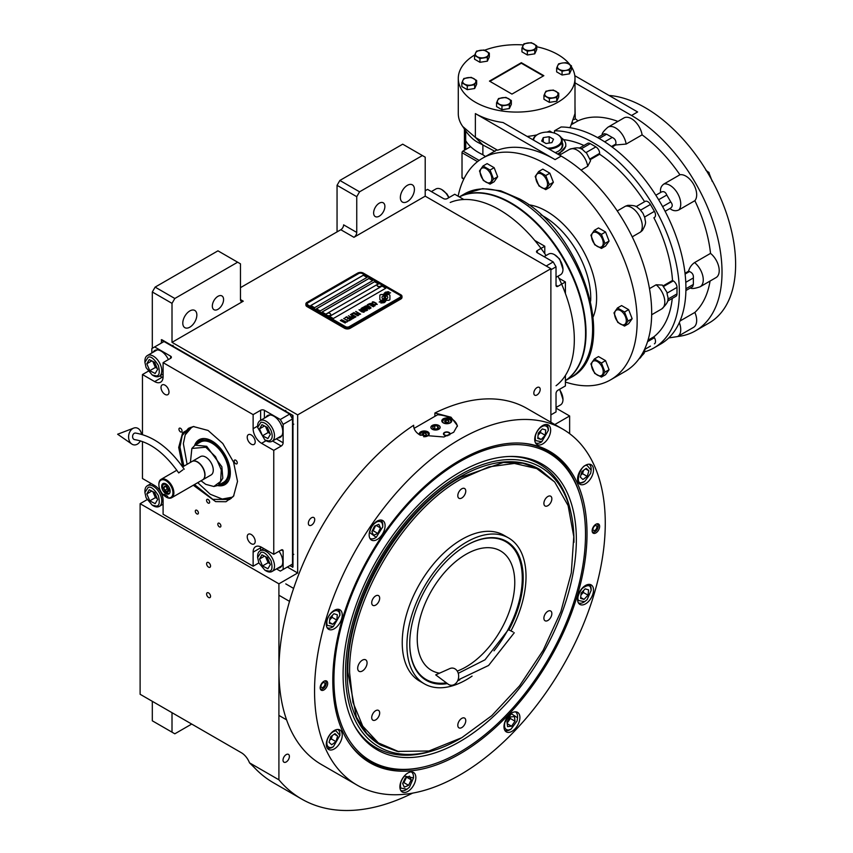 <?xml version="1.0" encoding="UTF-8"?>
<svg xmlns="http://www.w3.org/2000/svg" width="853" height="853" viewBox="0 0 853 853"><rect width="100%" height="100%" fill="white"/><g stroke="black" fill="none" stroke-linecap="round" stroke-linejoin="round"><path stroke-width="1.28" d="M379.254 216.182A7.954 4.596 120 0 0 384.458 209.177A7.954 4.596 120 0 0 383.232 202.801A7.954 4.596 120 0 0 379.254 203.195A7.954 4.596 120 0 0 374.062 210.201A7.954 4.596 120 0 0 375.277 216.577A7.954 4.596 120 0 0 379.254 216.182M217.952 309.308A7.954 4.596 120 0 0 223.155 302.303A7.954 4.596 120 0 0 221.94 295.927A7.954 4.596 120 0 0 217.952 296.322A7.954 4.596 120 0 0 212.76 303.327A7.954 4.596 120 0 0 213.975 309.703A7.954 4.596 120 0 0 217.952 309.308M182.787 323.116A9.948 5.747 120 0 0 184.845 327.669A9.948 5.747 120 0 0 192.511 325.004A9.948 5.747 120 0 0 196.851 315.002A9.948 5.747 120 0 0 194.793 310.449A9.948 5.747 120 0 0 187.127 313.115A9.948 5.747 120 0 0 182.787 323.116M400.356 197.512A9.948 5.747 120 0 0 402.413 202.065A9.948 5.747 120 0 0 410.08 199.399A9.948 5.747 120 0 0 414.419 189.387A9.948 5.747 120 0 0 412.362 184.834A9.948 5.747 120 0 0 404.695 187.5A9.948 5.747 120 0 0 400.356 197.512M191.701 724.058L174.822 733.804L172.007 732.173L172.007 712.681M152.314 701.315L152.314 720.806L172.007 732.173M210.552 596.332A2.783 1.61 -120 0 0 209.337 593.528A2.783 1.61 -120 0 0 207.183 592.782A2.783 1.61 -120 0 0 206.607 594.051A2.783 1.61 -120 0 0 207.823 596.855A2.783 1.61 -120 0 0 209.966 597.601A2.783 1.61 -120 0 0 210.552 596.332M210.552 566.008A2.783 1.61 -120 0 0 209.337 563.204A2.783 1.61 -120 0 0 207.183 562.458A2.783 1.61 -120 0 0 206.607 563.737A2.783 1.61 -120 0 0 207.823 566.541A2.783 1.61 -120 0 0 209.966 567.288A2.783 1.61 -120 0 0 210.552 566.008M155.129 287.109L174.822 298.486L172.007 303.359L152.314 291.982L155.129 287.109L217.952 250.835L237.646 262.212L174.822 298.486M550.878 422.256L550.878 268.706L297.665 414.889L172.007 342.341L243.276 301.194A3.977 2.292 -60 0 1 241.292 301.386A3.977 2.292 -60 0 1 240.461 299.563L240.461 263.833L237.646 262.212M314.725 519.605A4.51 2.602 120 0 0 313.797 517.536A4.51 2.602 120 0 0 310.321 518.741A4.51 2.602 120 0 0 308.349 523.284A4.51 2.602 120 0 0 309.287 525.352A4.51 2.602 120 0 0 312.763 524.137A4.51 2.602 120 0 0 314.725 519.605M540.194 389.437A4.51 2.602 120 0 0 539.256 387.369A4.51 2.602 120 0 0 535.78 388.573A4.51 2.602 120 0 0 533.818 393.116A4.51 2.602 120 0 0 534.746 395.184A4.51 2.602 120 0 0 538.222 393.969A4.51 2.602 120 0 0 540.194 389.437M289.391 756.44A4.51 2.602 120 0 0 288.463 754.383A4.51 2.602 120 0 0 284.987 755.587A4.51 2.602 120 0 0 283.015 760.13A4.51 2.602 120 0 0 283.953 762.187A4.51 2.602 120 0 0 287.429 760.983A4.51 2.602 120 0 0 289.391 756.44M297.665 414.889L297.665 572.992L278.91 583.825L278.91 779.813A245.355 141.651 120 0 0 301.599 799.016A245.355 141.651 120 0 0 412.671 793.109M569.633 433.665L569.633 415.976L554.813 424.527M556.028 408.129L569.633 415.976M337.052 231.888L337.052 185.325L339.867 180.452L402.701 144.178L425.21 157.176L425.21 196.158L550.878 268.706M339.867 180.452L359.561 191.818L422.395 155.545M337.052 185.325L356.746 196.691L359.561 191.818M240.461 287.653L340.805 229.724A3.977 2.292 120 0 0 343.62 224.851L356.746 232.432L356.746 196.691M356.746 232.432A3.977 2.292 -60 0 1 353.942 237.305L425.21 196.158M152.314 348.301L152.314 291.982M287.354 567.032L297.665 572.992M172.007 342.341L172.007 303.359M147.036 499.698L140.116 503.686L278.91 583.825M140.116 503.686L140.116 694.278L241.399 752.751A13.264 7.656 60 0 1 249.524 762.849L278.91 779.813M249.524 762.849L253.949 767.167A245.355 141.651 120 0 0 273.461 782.766L301.599 799.016M383.21 295.117L383.21 295.063A11.547 6.664 0 0 1 383.253 294.498L381.504 294.498A1.653 0.96 0 0 0 379.852 295.458L379.852 299.35A1.653 0.96 0 0 0 380.331 300.021A1.653 0.96 0 0 0 381.504 300.299L381.717 300.299A7.688 4.446 0 0 0 383.285 298.806A2.911 1.685 0 0 1 382.826 298.593A2.911 1.685 0 0 1 381.973 297.398A2.911 1.685 0 0 1 383.328 295.98A11.547 6.664 180 0 1 383.21 295.117A11.547 6.664 180 0 1 383.21 295.085A11.547 6.664 0 0 0 383.328 295.98M383.264 298.849A2.911 1.685 180 0 1 382.826 298.646A2.911 1.685 180 0 1 381.973 297.452A2.911 1.685 180 0 1 381.973 297.43L381.973 297.398M401.987 296.375A3.977 2.292 180 0 0 400.825 294.754L363.314 273.088A3.977 2.292 180 0 0 357.684 273.088L307.048 302.325A3.977 2.292 180 0 0 305.886 303.956A3.977 2.292 180 0 0 307.048 305.577L307.048 306.611L344.559 328.266A3.977 2.292 180 0 0 350.188 328.266L400.825 299.03A3.977 2.292 180 0 0 401.987 297.398L401.987 296.375A3.977 2.292 180 0 1 400.825 297.996L400.825 299.03M307.048 306.611A3.977 2.292 180 0 1 305.886 304.979L305.886 303.956M307.986 304.979L345.497 326.635A2.655 1.535 0 0 0 349.25 326.635L349.25 326.688A2.655 1.535 180 0 1 345.497 326.688L307.986 305.033A2.655 1.535 180 0 1 307.208 303.956A2.655 1.535 180 0 1 307.208 303.924L307.208 303.903A2.655 1.535 0 0 0 307.986 304.979L307.986 305.033M399.886 297.398L399.886 297.452A2.655 1.535 180 0 0 400.665 296.375A2.655 1.535 180 0 1 400.665 296.375L400.665 296.322A2.655 1.535 0 0 1 399.886 297.398L349.25 326.635M400.665 296.322A2.655 1.535 0 0 0 399.886 295.234L362.376 273.578A2.655 1.535 0 0 0 358.623 273.578L307.986 302.815A2.655 1.535 0 0 0 307.208 303.903M367.067 277.374L363.314 275.199L310.801 305.523L314.554 307.688L367.067 277.374M372.697 280.616L368.944 278.451L316.42 308.775L320.174 310.94L372.697 280.616M378.316 283.868L374.563 281.703L322.05 312.017L325.803 314.181L378.316 283.868M385.823 288.197L382.069 286.032L329.557 316.356L333.31 318.521L385.823 288.197M384.532 296.172A10.001 5.779 0 0 1 384.756 294.946A6.568 3.796 0 0 1 386.676 292.984A47.182 27.243 0 0 1 388.936 291.833L385.641 292.121A7.634 4.414 0 0 0 383.882 293.944A7.24 4.18 0 0 0 383.626 295.063A7.24 4.18 0 0 0 383.85 296.098A10.087 5.822 0 0 1 384.149 297.516A10.087 5.822 180 0 1 384.149 297.569L384.149 297.516A10.087 5.822 0 0 1 384.106 298.06A6.835 3.945 0 0 1 382.027 300.544A78.583 45.369 0 0 1 379.19 302.026L382.475 301.727A12.177 7.027 0 0 0 384.138 300.363A6.355 3.668 0 0 0 384.884 298.635A6.355 3.668 0 0 0 384.842 298.219L384.842 298.273A237.518 137.13 180 0 1 384.575 296.78A10.001 5.779 180 0 1 384.532 296.226A10.001 5.779 180 0 1 384.532 296.194L384.532 296.172A10.001 5.779 0 0 0 384.575 296.727A237.518 137.13 0 0 0 384.842 298.219M385.588 297.164A6.227 3.593 0 0 1 386.238 295.564A10.471 6.046 0 0 1 388.243 293.965A26.635 15.375 0 0 1 390.567 292.782L387.379 293.101A7.869 4.542 0 0 0 385.055 295.437A7.538 4.35 0 0 0 384.874 296.386A7.538 4.35 0 0 0 385.044 297.324A10.097 5.832 0 0 1 385.268 298.539A10.097 5.832 180 0 1 385.268 298.593L385.268 298.539A10.097 5.832 0 0 1 385.193 299.275A7.624 4.404 0 0 1 383.519 301.514A16.559 9.554 0 0 1 380.875 302.996L384.106 302.687A7.197 4.158 0 0 0 386.004 300.416A8.743 5.054 0 0 0 386.089 299.702A8.743 5.054 0 0 0 385.908 298.689L385.908 298.742A19.161 11.068 180 0 1 385.609 297.537A6.227 3.593 180 0 1 385.588 297.217A6.227 3.593 180 0 1 385.588 297.196L385.588 297.164A6.227 3.593 0 0 0 385.609 297.484A19.161 11.068 0 0 0 385.908 298.689M386.505 300.299L388.254 300.299A1.653 0.96 0 0 0 389.917 299.35L389.917 295.458A1.653 0.96 0 0 0 388.254 294.498L388.04 294.498A7.688 4.436 0 0 0 386.473 295.991A2.911 1.685 0 0 1 387.795 297.398A2.911 1.685 0 0 1 386.441 298.827A11.569 6.675 0 0 1 386.548 299.744A11.569 6.675 0 0 1 386.505 300.299A11.569 6.675 180 0 0 386.548 299.798A11.569 6.675 180 0 1 386.548 299.798L386.548 299.744M372.153 302.847L373.657 302.218L376.546 303.881L374.904 304.489L377.261 304.393L373.721 301.941L372.441 301.877L372.153 302.847M374.659 306.014L374.904 305.065L372.644 303.604L369.85 303.487L372.345 305.502L374.659 306.014M373.315 306.792L368.891 303.924L367.27 304.862L369.221 304.425L373.315 306.792M370.522 308.402L370.767 307.453L368.507 305.992L365.713 305.875L368.208 307.89L370.522 308.402M363.495 307.037L366.566 309.532L362.6 307.56L367.291 310.268L364.178 307.229L369.445 309.021L364.753 306.312L368.176 308.605L363.495 307.037M363.058 309.948L365.052 311.1L366.929 310.471L362.237 307.762L361.043 308.573L363.058 309.948M363.826 312.262L364.071 311.313L361.821 309.852L359.017 309.746L361.512 311.761L363.826 312.262M355.904 311.43L357.834 312.848L356.661 313.52L358.431 313.19L359.731 313.947L358.377 314.725L360.595 314.128L355.68 311.612M353.931 312.571L358.623 315.269L353.707 312.752M357.716 315.791L353.302 312.934L351.681 313.861L353.632 313.435L357.716 315.791M351.319 314.075L356.01 316.783L351.095 314.256M352.225 317.241L353.984 317.838L355.381 317.145L350.423 314.586L352.524 315.802L351.585 316.452L352.225 317.241M350.199 318.404L351.958 319.001L353.355 318.308L348.397 315.759L350.498 316.964L349.559 317.625L350.199 318.404M345.028 317.7L346.979 317.273L348.578 318.19L347.406 318.862L349.176 318.542L350.466 319.289L349.122 320.067L349.719 320.408L351.34 319.48L346.649 316.772L345.028 317.7M347.15 321.314L349.357 320.621L348.141 320.749L343.684 318.478L347.875 320.899L347.15 321.314M345.092 322.509L347.299 321.816L346.073 321.944L341.616 319.672L345.806 322.093L345.092 322.509M340.539 320.301L345.23 323.01L340.315 320.483M374.499 305.299L372.612 305.353L370.554 304.009L370.927 303.444L374.222 304.884L374.424 305.513L373.06 305.609L370.49 303.807M370.362 307.688L368.485 307.741L366.417 306.387L366.79 305.832L370.095 307.261L370.287 307.901L368.922 307.997L366.353 306.195M364.668 309.479L366.065 310.289L364.338 310.588L363.773 310.108L364.668 309.479M362.685 309.586L361.683 308.893L362.568 308.264L364.071 309.127L362.685 309.639L361.683 308.893M363.677 311.548L361.789 311.601L359.721 310.257L360.105 309.692L363.399 311.132L363.591 311.761L362.226 311.857L359.657 310.065M352.225 316.772L353.121 316.143L354.613 317.007L352.588 317.199L354.613 317.007M350.21 317.945L351.095 317.316L352.588 318.18L350.572 318.361L352.588 318.18M310.844 305.555L363.314 275.252L367.014 277.396M316.474 308.797L368.944 278.504L372.644 280.648M322.103 312.049L374.563 281.757L378.274 283.889M329.599 316.378L382.069 286.086L385.78 288.229M399.886 297.452L349.25 326.688M307.048 305.577L344.559 327.232L344.559 328.266M400.825 297.996L350.188 327.232A3.977 2.292 180 0 1 344.559 327.232M384.149 297.569A10.087 5.822 180 0 1 384.106 298.113A6.835 3.945 180 0 1 382.027 300.597A78.583 45.369 180 0 1 379.276 302.047M385.641 292.121L385.641 292.184A7.634 4.414 0 0 0 383.882 293.997A7.24 4.18 0 0 0 383.626 295.085M386.665 292.27L385.641 292.184M387.838 291.683L386.665 292.323M388.851 291.875L387.838 291.737M386.089 299.734A8.743 5.054 0 0 0 385.908 298.742M390.482 292.814L387.379 293.155A7.869 4.542 0 0 0 385.055 295.49A7.538 4.35 0 0 0 384.874 296.417M385.268 298.593A10.097 5.832 180 0 1 385.193 299.328A7.624 4.404 180 0 1 383.519 301.567A16.559 9.554 180 0 1 380.971 303.018M389.917 299.35L389.917 295.511A1.653 0.96 0 0 0 388.254 294.552L388.04 294.552A7.688 4.436 0 0 0 386.505 296.002M387.795 297.398L387.795 297.452A2.911 1.685 180 0 1 387.795 297.452A2.911 1.685 180 0 1 386.452 298.87M383.242 294.552L381.504 294.552A1.653 0.96 0 0 0 379.852 295.511M373.721 301.941L373.145 301.866M374.755 302.389L374.211 302.175M376.258 303.252L374.755 302.442M375.139 305.619L372.1 303.391L369.85 303.54M373.539 306.664L368.891 303.977L367.323 304.884M371.002 308.008L367.963 305.779L365.713 305.928M366.566 309.532L362.653 307.592M367.654 310.055L364.178 307.229M369.402 309.053L364.54 306.494M368.176 308.605L363.538 307.069M366.886 310.503L362.237 307.826L361.054 308.605M366.065 310.289L364.977 310.855L363.773 310.108M364.071 309.127L362.685 309.639M364.306 311.878L361.277 309.65L359.017 309.788M357.834 312.848L356.714 313.552M359.731 313.947L358.431 314.746M360.552 314.16L355.904 311.484M358.569 315.301L353.931 312.624M357.94 315.663L353.302 312.987L351.724 313.893M355.968 316.804L351.319 314.128M355.338 317.167L350.466 314.618M352.524 315.802L351.596 316.484M353.313 318.34L348.45 315.781M350.498 316.964L349.581 317.657M348.578 318.19L347.448 318.894M350.466 319.289L349.165 320.088M351.287 319.502L346.649 316.826L345.081 317.732M349.314 320.643L348.141 320.803L343.727 318.51M347.875 320.899L347.203 321.346M347.246 321.837L346.073 321.997L341.658 319.704M345.806 322.093L345.134 322.541M345.177 323.031L340.539 320.355M377.143 285.371A2.122 1.226 -0 0 0 377.133 285.488A2.122 1.226 -0 0 0 377.719 286.331A2.122 1.226 180 0 0 380.043 286.629A2.122 1.226 180 0 0 381.376 285.488L381.376 285.243A2.122 1.226 180 0 1 380.043 286.384A2.122 1.226 180 0 1 377.719 286.086A2.122 1.226 -0 0 1 377.133 285.243A2.122 1.226 -0 0 1 377.367 284.689A2.516 2.516 0 0 1 381.152 284.689A2.122 1.226 180 0 1 381.376 285.243M326.507 314.608A2.122 1.226 -0 0 0 326.496 314.725A2.122 1.226 -0 0 0 327.072 315.567A2.122 1.226 180 0 0 329.397 315.866A2.122 1.226 180 0 0 330.74 314.725L330.74 314.48A2.122 1.226 180 0 1 329.397 315.621A2.122 1.226 180 0 1 327.072 315.322A2.122 1.226 -0 0 1 326.496 314.48A2.122 1.226 -0 0 1 326.72 313.925A2.516 2.516 0 0 1 330.506 313.925A2.122 1.226 180 0 1 330.74 314.48M332.798 680.491A179.77 103.789 -60 0 1 459.906 460.321A179.77 103.789 -60 0 1 523.625 443.315A179.77 103.789 -60 0 1 587.024 533.711A179.77 103.789 -60 0 1 492.895 729.805A179.77 103.789 -60 0 1 349.922 744.189A179.77 103.789 -60 0 1 332.798 680.491M562.692 429.08A205.562 118.684 120 0 0 404.279 484.152A205.562 118.684 120 0 0 314.554 691.026A205.562 118.684 120 0 0 357.119 785.133A205.562 118.684 120 0 0 515.532 730.061A205.562 118.684 120 0 0 605.267 523.177A205.562 118.684 120 0 0 562.692 429.08L527.058 408.502A205.562 118.684 120 0 0 434.891 413.001L451.002 417.202L457.411 425.658L453.711 432.236L443.912 436.992L420.049 435.073C415.71 432.45 413.577 429.187 413.652 425.263L413.652 426.052M413.641 425.658L413.652 425.263A205.562 118.684 120 0 0 278.91 670.447A205.562 118.684 120 0 0 321.485 764.555L357.119 785.133M434.891 413.001L434.891 416.339M422.438 767.242A179.045 103.373 -60 0 1 368.976 761.345A179.045 103.373 -60 0 1 349.442 743.496M320.174 687.774A5.31 3.06 -60 0 1 322.487 682.443A5.31 3.06 -60 0 1 326.582 681.014A5.31 3.06 -60 0 1 327.68 683.445A5.31 3.06 -60 0 1 325.366 688.787A5.31 3.06 -60 0 1 321.272 690.205A5.31 3.06 -60 0 1 320.174 687.774M592.131 530.758A5.31 3.06 -60 0 1 594.456 525.427A5.31 3.06 -60 0 1 598.539 523.998A5.31 3.06 -60 0 1 599.638 526.429A5.31 3.06 -60 0 1 597.324 531.771A5.31 3.06 -60 0 1 593.24 533.189A5.31 3.06 -60 0 1 592.131 530.758M326.304 744.328A11.27 6.504 120 0 0 328.64 749.488A11.27 6.504 120 0 0 337.33 746.471A11.27 6.504 120 0 0 342.245 735.126A11.27 6.504 120 0 0 339.91 729.965A11.27 6.504 120 0 0 331.231 732.983A11.27 6.504 120 0 0 326.304 744.328M399.897 786.818A11.27 6.504 120 0 0 402.232 791.979A11.27 6.504 120 0 0 410.922 788.95A11.27 6.504 120 0 0 415.837 777.605A11.27 6.504 120 0 0 413.502 772.445A11.27 6.504 120 0 0 404.823 775.473A11.27 6.504 120 0 0 399.897 786.818M503.974 726.724A11.27 6.504 120 0 0 506.309 731.885A11.27 6.504 120 0 0 514.999 728.867A11.27 6.504 120 0 0 519.914 717.522A11.27 6.504 120 0 0 517.579 712.362A11.27 6.504 120 0 0 508.889 715.379A11.27 6.504 120 0 0 503.974 726.724M577.566 599.264A11.27 6.504 120 0 0 579.901 604.425A11.27 6.504 120 0 0 588.591 601.408A11.27 6.504 120 0 0 593.507 590.063A11.27 6.504 120 0 0 591.172 584.902A11.27 6.504 120 0 0 582.482 587.92A11.27 6.504 120 0 0 577.566 599.264M577.566 479.087A11.27 6.504 120 0 0 579.901 484.248A11.27 6.504 120 0 0 588.591 481.231A11.27 6.504 120 0 0 593.507 469.886A11.27 6.504 120 0 0 591.172 464.725A11.27 6.504 120 0 0 582.482 467.743A11.27 6.504 120 0 0 577.566 479.087M534.714 439.348A11.27 6.504 120 0 0 537.049 444.509A11.27 6.504 120 0 0 545.739 441.481A11.27 6.504 120 0 0 550.654 430.136A11.27 6.504 120 0 0 548.319 424.975A11.27 6.504 120 0 0 539.64 428.003A11.27 6.504 120 0 0 534.714 439.348M369.157 534.927A11.27 6.504 120 0 0 371.492 540.088A11.27 6.504 120 0 0 380.182 537.07A11.27 6.504 120 0 0 385.098 525.725A11.27 6.504 120 0 0 382.762 520.565A11.27 6.504 120 0 0 374.072 523.582A11.27 6.504 120 0 0 369.157 534.927M326.304 624.151A11.27 6.504 120 0 0 328.64 629.311A11.27 6.504 120 0 0 337.33 626.294A11.27 6.504 120 0 0 342.245 614.949A11.27 6.504 120 0 0 339.91 609.788A11.27 6.504 120 0 0 331.231 612.806A11.27 6.504 120 0 0 326.304 624.151M522.793 443.24A179.045 103.373 -60 0 1 548.021 451.237A179.045 103.373 -60 0 1 579.859 494.58M414.078 428.355L437.61 414.771A21.879 12.635 180 0 1 451.002 418.418A21.879 12.635 180 0 1 457.357 426.468M438.709 425.508A4.51 2.602 0 0 0 433.804 424.943A4.51 2.602 0 0 0 431.01 427.342A4.51 2.602 0 0 0 432.332 429.187A4.51 2.602 0 0 0 437.248 429.752A4.51 2.602 0 0 0 440.031 427.342A4.51 2.602 0 0 0 438.709 425.508M447.836 435.659A3.316 1.919 180 0 1 444.434 435.201A3.316 1.919 180 0 1 443.464 433.846A3.316 1.919 180 0 1 445.511 432.076A3.316 1.919 180 0 1 449.126 432.492A3.316 1.919 180 0 1 450.096 433.846A3.316 1.919 180 0 1 449.574 434.881M450.299 418.823A4.969 2.868 0 0 0 444.871 418.194A4.969 2.868 0 0 0 441.801 420.849A4.969 2.868 0 0 0 443.261 422.875A4.969 2.868 0 0 0 448.678 423.504A4.969 2.868 0 0 0 451.749 420.849A4.969 2.868 0 0 0 450.299 418.823M423.61 436.693A4.969 2.868 0 0 0 429.24 433.846A4.969 2.868 0 0 0 427.79 431.81A4.969 2.868 0 0 0 422.363 431.191A4.969 2.868 0 0 0 419.303 433.846A4.969 2.868 0 0 0 419.569 434.785M448.561 423.536A4.116 2.378 0 0 0 449.68 419.708A4.116 2.378 0 0 0 443.869 419.708L443.869 419.708A4.116 2.378 0 0 0 443.869 423.067A4.116 2.378 0 0 0 444.999 423.536M443.496 419.932L443.496 419.932A4.638 2.676 0 0 0 442.131 421.819A4.638 2.676 0 0 0 442.142 421.883L442.131 421.819M450.064 419.932L450.064 419.932A4.638 2.676 0 0 1 451.418 421.819L451.418 421.883A4.638 2.676 0 0 0 451.418 421.819M448.998 421.734L448.401 420.454L446.183 420.113L444.562 421.051L445.149 422.331L447.377 422.672L448.998 421.734M446.183 420.113L445.895 422.448M447.665 422.502L446.183 422.278M448.401 420.454L448.401 422.075M426.052 436.523A4.116 2.378 0 0 0 427.182 432.706A4.116 2.378 0 0 0 421.361 432.706L421.361 432.706A4.116 2.378 0 0 0 420.486 435.307M420.987 432.919L420.987 432.919A4.638 2.676 0 0 0 419.633 434.817M427.556 432.919L427.556 432.919A4.638 2.676 0 0 1 428.91 434.817L428.91 434.87A4.638 2.676 0 0 0 428.91 434.817M426.489 434.731L425.892 433.452L423.674 433.1L422.054 434.038L422.651 435.318L424.869 435.67L426.489 434.731M423.674 433.1L423.387 435.435M425.157 435.499L423.674 435.265M425.892 433.452L425.892 435.073M449.531 433.463A3.316 1.919 180 0 1 449.808 433.74A3.316 1.919 180 0 1 450.043 434.188M444.029 433.463A3.316 1.919 0 0 0 443.752 433.74A3.316 1.919 0 0 0 443.517 434.188M449.36 433.175A2.836 1.631 180 0 0 448.785 432.684A2.836 1.631 0 0 0 444.189 433.175A2.836 1.631 0 0 0 444.776 434.998A2.836 1.631 180 0 0 448.39 435.19A2.836 1.631 180 0 0 449.36 433.175L449.808 433.74M459.724 461.75A177.893 102.712 120 0 0 333.928 679.617A177.893 102.712 120 0 0 414.835 768.596A177.893 102.712 120 0 0 585.51 534.373A177.893 102.712 120 0 0 577.225 487.319A177.893 102.712 120 0 0 459.724 461.75M368.891 761.292A179.045 103.373 120 0 0 413.14 768.83L414.835 768.596M576.351 539.661A164.949 95.237 120 0 0 510.382 456.44A164.949 95.237 120 0 0 343.087 674.339A164.949 95.237 -60 0 0 354.667 726.159A164.949 95.237 -60 0 0 485.709 723.291A164.949 95.237 -60 0 0 576.351 539.661M460.887 738.208A161.537 93.265 -60 0 1 434.731 750.118L432.428 750.853A163.648 94.48 -60 0 1 354.102 725.103M434.731 750.118A161.537 93.265 -60 0 1 345.497 672.942A161.537 93.265 120 0 1 447.153 483.161A161.537 93.265 120 0 1 571.179 513.794A161.537 93.265 120 0 1 573.941 541.047A161.537 93.265 -60 0 1 573.941 542.369M509.198 456.472A163.648 94.48 -60 0 1 570.657 511.437L571.179 513.794M380.801 745.202L380.15 744.818A159.148 91.889 -60 0 1 347.182 671.972A159.148 91.889 120 0 1 416.659 511.811A159.148 91.889 120 0 1 539.299 469.171L522.9 463.232L503.441 462.454L460.375 477.435C400.238 510.361 346.286 603.807 347.843 672.345L356.405 717.128L366.811 733.591L380.801 745.202L397.317 751.408L428.92 750.992L461.782 737.696L491.776 715.667L519.573 685.812L543.18 650.285L560.847 611.718L571.307 572.885L573.781 536.612L568.109 505.562L554.685 481.988L536.74 468.574L514.37 463.435L488.886 466.868L461.782 478.672C401.848 511.491 348.077 604.628 349.623 672.942L352.95 702.318L362.717 726.106L378.348 742.91L398.937 751.738M577.225 487.319L576.585 485.741A179.045 103.373 120 0 0 547.925 451.184M432.247 425.455L432.247 425.455A4.638 2.676 0 0 0 432.247 429.24A4.638 2.676 0 0 0 438.805 429.24A4.638 2.676 0 0 0 438.805 425.455L438.805 425.455A4.638 2.676 0 0 0 432.247 425.455M437.696 426.095L434.731 425.636L432.567 426.884L433.356 428.601L436.32 429.059L438.485 427.801L437.696 426.095L437.696 428.259M434.731 425.636L434.731 428.814M367.067 662.866A6.632 3.828 120 0 0 365.692 659.838A6.632 3.828 120 0 0 360.584 661.608A6.632 3.828 120 0 0 357.684 668.283A6.632 3.828 120 0 0 359.06 671.322A6.632 3.828 120 0 0 364.167 669.541A6.632 3.828 120 0 0 367.067 662.866M423.856 678.178A80.235 46.329 -60 0 1 422.566 677.74M502.406 539.448A80.235 46.329 -60 0 1 503.43 540.354M459.82 679.798A80.235 46.329 -60 0 1 457.709 680.683M447.399 683.605A80.235 46.329 -60 0 1 426.351 680.385A80.235 46.329 -60 0 1 414.057 616.09A80.235 46.329 -60 0 1 466.474 545.376A80.235 46.329 -60 0 1 506.586 541.41A80.235 46.329 -60 0 1 508.921 629.845M508.58 537.955L503.888 535.257A84.212 48.621 -60 0 0 461.782 539.427A84.212 48.621 120 0 0 406.764 613.638A84.212 48.621 120 0 0 419.676 681.12L424.367 683.829A84.212 48.621 120 0 1 411.455 616.346A84.212 48.621 120 0 1 466.474 542.135A84.212 48.621 -60 0 1 508.58 537.955A84.212 48.621 -60 0 1 511 630.836M472.082 676.109A84.212 48.621 -60 0 1 466.474 679.66A84.212 48.621 120 0 1 424.367 683.829M554.685 481.988L539.949 469.545M375.693 605.097A5.64 3.252 120 0 0 379.372 600.128A5.64 3.252 120 0 0 378.508 595.618A5.64 3.252 120 0 0 375.693 595.895A5.64 3.252 120 0 0 372.015 600.864A5.64 3.252 120 0 0 372.878 605.374A5.64 3.252 120 0 0 375.693 605.097M375.693 719.889A5.64 3.252 120 0 0 379.372 714.921A5.64 3.252 120 0 0 378.508 710.4A5.64 3.252 120 0 0 375.693 710.677A5.64 3.252 120 0 0 372.015 715.646A5.64 3.252 120 0 0 372.878 720.167A5.64 3.252 120 0 0 375.693 719.889M461.782 727.577A5.64 3.252 120 0 0 465.461 722.608A5.64 3.252 120 0 0 464.597 718.087A5.64 3.252 120 0 0 461.782 718.365A5.64 3.252 120 0 0 458.104 723.333A5.64 3.252 120 0 0 458.967 727.854A5.64 3.252 120 0 0 461.782 727.577M547.871 620.483A5.64 3.252 120 0 0 551.55 615.514A5.64 3.252 120 0 0 550.686 610.993A5.64 3.252 120 0 0 547.871 611.27A5.64 3.252 120 0 0 544.193 616.239A5.64 3.252 120 0 0 545.056 620.76A5.64 3.252 120 0 0 547.871 620.483M547.871 505.69A5.64 3.252 120 0 0 551.55 500.722A5.64 3.252 120 0 0 550.686 496.211A5.64 3.252 120 0 0 547.871 496.489A5.64 3.252 120 0 0 544.193 501.457A5.64 3.252 120 0 0 545.056 505.978A5.64 3.252 120 0 0 547.871 505.69M461.782 498.003A5.64 3.252 120 0 0 465.461 493.034A5.64 3.252 120 0 0 464.597 488.524A5.64 3.252 120 0 0 461.782 488.801A5.64 3.252 120 0 0 458.104 493.77A5.64 3.252 120 0 0 458.967 498.28A5.64 3.252 120 0 0 461.782 498.003M330.825 613.456C327.328 617.668 326.145 621.656 327.275 625.409L333.342 626.582L339.91 615.216L339.409 612.603C337.5 609.66 334.643 609.948 330.825 613.456M327.072 627.637L327.094 627.648A10.609 6.131 120 0 0 327.094 627.648A10.609 6.131 120 0 0 332.403 627.126L333.342 626.582M339.91 615.216L339.91 614.128A10.609 6.131 120 0 0 339.334 611.143A10.609 6.131 120 0 0 337.703 609.277A10.609 6.131 120 0 0 337.681 609.255L337.703 609.277M336.775 620.067L337.34 614.778L333.907 613.723L329.898 617.945L329.343 623.234L332.777 624.289L336.775 620.067L332.084 617.359L332.297 615.418M329.695 619.886L332.084 617.359M332.777 624.289L329.429 622.359M327.275 739.786C326.145 744.85 327.328 747.463 330.825 747.633L333.342 746.759L339.91 735.393L335.847 730.733C332.03 731.629 329.173 734.646 327.275 739.786M327.072 747.814L327.094 747.825A10.609 6.131 120 0 0 327.094 747.825A10.609 6.131 120 0 0 329.535 748.305A10.609 6.131 120 0 0 332.403 747.303L333.342 746.759M339.91 735.393L339.91 734.305A10.609 6.131 120 0 0 337.703 729.454A10.609 6.131 120 0 0 337.681 729.432L337.703 729.454M337.639 736.043L334.994 733.601L330.697 736.736L329.045 742.313L331.689 744.754L335.975 741.63L337.639 736.043L334.291 734.113M335.975 741.63L331.295 738.922L332.275 735.585M329.716 740.073L331.295 738.922M400.867 788.076L406.934 789.249L409.451 787.223L413.492 777.883L404.418 776.123C400.921 780.335 399.737 784.323 400.867 788.076M400.686 790.315L400.665 790.304A10.609 6.131 120 0 0 400.686 790.315A10.609 6.131 120 0 0 405.996 789.793L406.934 789.249M413.492 777.883L413.492 776.795A10.609 6.131 120 0 0 411.295 771.944A10.609 6.131 120 0 0 411.274 771.922L411.295 771.944M409.568 776.177L405.271 778.011L402.637 783.502L404.301 787.159L408.587 785.336L411.231 779.845L409.568 776.177M411.231 779.845L406.87 777.328M408.587 785.336L403.906 782.627L406.337 777.552M402.84 783.075L403.906 782.627M508.495 730.04L511.011 729.166L517.078 720.977L517.568 717.789L511.427 713.78L504.944 722.192C503.814 727.246 504.997 729.859 508.495 730.04M504.763 730.232L504.731 730.211A10.609 6.131 120 0 0 504.763 730.232A10.609 6.131 120 0 0 507.204 730.701A10.609 6.131 120 0 0 510.073 729.71L511.011 729.166M517.568 717.789L517.568 716.712A10.609 6.131 120 0 0 515.372 711.85A10.609 6.131 120 0 0 515.34 711.839L515.372 711.85M510.435 716.957L507.002 721.979L507.567 726.617L511.576 726.212L515.009 721.19L514.444 716.552L510.435 716.957M515.009 721.19L510.318 718.482L510.179 717.33M507.14 723.131L510.318 718.482M511.576 726.212L507.215 723.696M587.109 599.67L591.161 590.329L590.66 587.717C589.818 584.731 586.96 585.009 582.087 588.57C578.185 594.274 577.001 598.262 578.537 600.523L584.604 601.696L587.109 599.67M591.161 590.329L591.161 589.242A10.609 6.131 120 0 0 590.596 586.256A10.609 6.131 120 0 0 588.965 584.39A10.609 6.131 120 0 0 588.933 584.369L588.965 584.39M578.323 602.751L578.355 602.762A10.609 6.131 120 0 0 578.355 602.762A10.609 6.131 120 0 0 583.665 602.239L584.604 601.696M581.16 593.059L580.594 598.348L584.038 599.403L588.037 595.181L588.602 589.892L585.158 588.837L581.16 593.059M588.037 595.181L583.345 592.472L583.559 590.532M580.957 594.999L583.345 592.472M584.038 599.403L580.69 597.473M590.66 473.34L591.161 470.152L587.109 465.493C580.797 463.2 573.994 486.114 582.087 482.393L584.604 481.518L590.66 473.34M591.161 470.152L591.161 469.075A10.609 6.131 120 0 0 588.965 464.213A10.609 6.131 120 0 0 588.933 464.192L588.965 464.213M578.323 482.574L578.355 482.595A10.609 6.131 120 0 0 578.355 482.595A10.609 6.131 120 0 0 580.797 483.065A10.609 6.131 120 0 0 583.665 482.062L584.604 481.518M580.307 477.072L582.94 479.525L587.237 476.39L588.89 470.813L586.256 468.361L581.959 471.496L580.307 477.072M588.89 470.813L585.553 468.883M587.237 476.39L582.546 473.682L583.537 470.344M580.968 474.833L582.546 473.682M382.698 527.015C382.805 522.356 380.918 520.618 377.047 521.78C373.06 523.955 370.607 527.549 369.68 532.56L376.194 537.369L382.698 527.015L382.752 524.915A10.609 6.131 120 0 0 380.555 520.053A10.609 6.131 120 0 0 380.523 520.042L380.555 520.053M369.946 538.435L369.914 538.414A10.609 6.131 120 0 0 369.946 538.435A10.609 6.131 120 0 0 375.256 537.902L376.194 537.369M377.847 533.445L380.481 527.954L378.828 524.296L374.531 526.12L371.897 531.611L373.55 535.279L377.847 533.445L373.156 530.737L375.597 525.672M380.481 527.954L376.13 525.437M372.1 531.195L373.156 530.737M539.235 428.654C535.737 432.866 534.554 436.853 535.684 440.606L541.751 441.779L548.319 430.413L547.818 427.801C545.909 424.858 543.052 425.146 539.235 428.654M535.503 442.846L535.481 442.835A10.609 6.131 120 0 0 535.503 442.846A10.609 6.131 120 0 0 540.813 442.323L541.751 441.779M548.319 430.413L548.319 429.326A10.609 6.131 120 0 0 547.743 426.34A10.609 6.131 120 0 0 546.112 424.474A10.609 6.131 120 0 0 546.091 424.453L546.112 424.474M545.184 435.254L545.749 429.976L542.316 428.92L538.307 433.143L537.753 438.421L541.186 439.487L545.184 435.254L540.493 432.556L540.706 430.616M538.104 435.083L540.493 432.556M541.186 439.487L537.838 437.557M597.431 523.753A5.31 3.06 -60 0 1 597.516 523.945L597.953 525A4.542 2.623 -60 0 1 598.156 526.205A4.542 2.623 120 0 1 593.805 532.176L592.675 532.336A5.31 3.06 120 0 1 592.472 532.357M596.62 523.923A4.542 2.623 -60 0 1 597.953 525M592.206 531.568A4.542 2.623 120 0 0 593.805 532.176M596.919 526.919A2.783 1.61 120 0 0 596.343 525.64A2.783 1.61 120 0 0 594.2 526.386A2.783 1.61 120 0 0 592.984 529.191A2.783 1.61 120 0 0 593.56 530.47A2.783 1.61 120 0 0 595.703 529.724A2.783 1.61 120 0 0 596.919 526.919M324.662 680.939A4.542 2.623 120 0 1 325.985 682.016A4.542 2.623 120 0 1 326.198 683.221A4.542 2.623 -60 0 1 321.848 689.192L320.717 689.352A5.31 3.06 -60 0 1 320.504 689.363M325.985 682.016L325.558 680.961A5.31 3.06 120 0 0 325.473 680.769M321.848 689.192A4.542 2.623 -60 0 1 320.248 688.584M321.016 686.207A2.783 1.61 120 0 0 321.592 687.486A2.783 1.61 120 0 0 323.745 686.74A2.783 1.61 120 0 0 324.961 683.935A2.783 1.61 120 0 0 324.385 682.656A2.783 1.61 120 0 0 322.231 683.402A2.783 1.61 120 0 0 321.016 686.207M439.498 673.188A68.965 39.814 -60 0 1 431.522 670.351A68.965 39.814 -60 0 1 417.234 638.78A68.965 39.814 -60 0 1 447.345 569.377A68.965 39.814 -60 0 1 500.487 550.899A68.965 39.814 -60 0 1 514.764 582.471A68.965 39.814 -60 0 1 457.24 671.076M409.739 643.375A79.574 45.945 120 0 0 426.212 679.532A79.574 45.945 120 0 0 446.386 682.848M493.994 650.828A79.574 45.945 120 0 0 522.271 578.142A79.574 45.945 120 0 0 505.786 541.708A79.574 45.945 120 0 0 466.239 545.515M550.878 414.899L556.028 411.914L556.028 393.51A2.655 1.535 -60 0 1 557.905 390.258L565.411 385.929L565.411 375.437M565.411 293.549L565.411 281.97L557.905 286.299A2.655 1.535 -60 0 1 556.582 286.437A2.655 1.535 -60 0 1 556.028 285.222L557.905 286.299M550.878 269.793L556.028 266.808L556.028 285.222M546.187 265.997L553.213 261.935L556.028 266.808M553.213 261.935L537.273 252.733A2.655 1.535 180 0 1 536.494 251.656A2.655 1.535 180 0 1 537.273 250.569L537.273 252.733M534.756 240.45L544.779 246.24L537.273 250.569M463.84 199.506L454.745 194.26L447.249 198.589A2.655 1.535 180 0 1 443.496 198.589L427.556 189.387L425.21 190.741M544.779 246.24L544.779 253.682M565.411 281.97L558.96 278.249M544.097 256.668L548.564 254.087A11.931 6.888 60 0 1 554.535 254.684A11.931 6.888 60 0 1 559.152 258.928A11.931 6.888 60 0 1 562.98 269.303A11.931 6.888 60 0 1 561.605 273.834A11.931 6.888 60 0 1 560.506 274.762L556.028 277.342M554.535 254.684L559.664 259.013L562.98 269.303M431.362 191.584L435.84 189.003A11.931 6.888 60 0 1 441.801 189.601L446.929 193.93L449.03 197.565M441.801 189.601A11.931 6.888 60 0 1 446.418 193.844A11.931 6.888 60 0 1 448.721 197.747M559.376 389.416A11.931 6.888 60 0 1 562.98 399.471A11.931 6.888 60 0 1 561.605 404.002A11.931 6.888 60 0 1 560.506 404.93L556.028 407.521M559.696 389.224L562.98 399.471M151.845 352.971L151.845 348.568L164.032 341.531L289.7 414.078L292.515 418.951L292.515 564.057L283.132 569.473L283.132 551.059A2.655 1.535 -60 0 0 282.588 549.854A2.655 1.535 -60 0 0 281.255 549.982L283.132 551.059M258.843 562.927L253.128 566.221L163.094 514.252L163.094 500.167A11.931 6.888 -120 0 0 154.66 485.549L142.462 478.512L142.462 441.534M142.462 434.55L142.462 374.552L148.177 371.258M154.66 346.947L170.6 356.149A2.655 1.535 180 0 1 171.378 357.226A2.655 1.535 180 0 1 170.6 358.313L163.094 362.642L253.128 414.622L260.623 410.293A2.655 1.535 180 0 1 264.377 410.293L280.317 419.495L289.7 414.078L292.984 415.443L161.697 339.643L161.228 343.151M292.515 418.951L283.132 424.367L280.317 419.495M283.132 424.367L283.132 442.782A2.655 1.535 -60 0 1 281.255 446.023L272.565 441.001M281.255 549.982L273.76 554.311L273.76 450.352L281.255 446.023M276.511 568.898L280.317 571.094L283.132 569.473M251.208 444.146A5.64 3.252 -120 0 0 254.034 444.434A5.64 3.252 -120 0 0 254.898 439.913A5.64 3.252 -120 0 0 251.208 434.945A5.64 3.252 -120 0 0 248.394 434.667A5.64 3.252 -120 0 0 247.53 439.188A5.64 3.252 -120 0 0 251.208 444.146M165.002 394.385A5.64 3.252 -120 0 0 167.828 394.662A5.64 3.252 -120 0 0 168.691 390.141A5.64 3.252 -120 0 0 165.002 385.172A5.64 3.252 -120 0 0 162.187 384.895A5.64 3.252 -120 0 0 161.324 389.416A5.64 3.252 -120 0 0 165.002 394.385M251.208 534.49A5.64 3.252 -120 0 0 248.394 534.213A5.64 3.252 -120 0 0 247.53 538.723A5.64 3.252 -120 0 0 251.208 543.692A5.64 3.252 -120 0 0 254.034 543.969A5.64 3.252 -120 0 0 254.898 539.459A5.64 3.252 -120 0 0 251.208 534.49M235.727 460.183A2.186 1.258 -120 0 0 234.628 460.076A2.186 1.258 -120 0 0 234.298 461.825A2.186 1.258 -120 0 0 235.727 463.755A2.186 1.258 -120 0 0 236.814 463.861A2.186 1.258 -120 0 0 237.155 462.113A2.186 1.258 -120 0 0 235.727 460.183M180.495 428.291A2.186 1.258 -120 0 0 179.407 428.185A2.186 1.258 -120 0 0 179.066 429.944A2.186 1.258 -120 0 0 180.495 431.874A2.186 1.258 -120 0 0 181.593 431.981A2.186 1.258 -120 0 0 181.924 430.221A2.186 1.258 -120 0 0 180.495 428.291M208.111 499.463A2.186 1.258 -120 0 0 207.012 499.357A2.186 1.258 -120 0 0 206.682 501.106A2.186 1.258 -120 0 0 208.111 503.035A2.186 1.258 -120 0 0 209.209 503.153A2.186 1.258 -120 0 0 209.539 501.393A2.186 1.258 -120 0 0 208.111 499.463M182.691 466.858L178.693 447.452L182.627 432.759L193.364 426.532L208.079 430.456L222.793 443.485L233.573 462.145L237.518 481.412L233.562 496.158L225.97 501.735L215.649 501.617L193.3 485.229M219.36 523.294A2.186 1.258 -120 0 0 218.272 523.177A2.186 1.258 -120 0 0 217.931 524.936A2.186 1.258 -120 0 0 219.36 526.866A2.186 1.258 -120 0 0 220.458 526.973A2.186 1.258 -120 0 0 220.788 525.213A2.186 1.258 -120 0 0 219.36 523.294M196.851 510.297A2.186 1.258 -120 0 0 195.763 510.19A2.186 1.258 -120 0 0 195.422 511.939A2.186 1.258 -120 0 0 196.851 513.869A2.186 1.258 -120 0 0 197.949 513.975A2.186 1.258 -120 0 0 198.291 512.226A2.186 1.258 -120 0 0 196.851 510.297M253.128 566.221L253.128 552.147L260.623 547.818A11.931 6.888 60 0 1 260.677 546.816M273.76 554.311L261.562 547.274A11.931 6.888 -120 0 0 255.591 546.688A11.931 6.888 -120 0 0 253.128 552.147M273.76 450.352L261.562 443.315L266.072 440.713A11.931 6.888 -120 0 0 270.689 441.79A11.931 6.888 -120 0 0 272.032 441.31A11.931 6.888 -120 0 0 273.131 429.72A11.931 6.888 -120 0 0 261.455 420.145A11.931 6.888 -120 0 0 260.101 420.636A11.931 6.888 -120 0 0 257.627 426.095L253.128 428.696A11.931 6.888 -120 0 0 261.562 443.315M253.128 414.622L253.128 428.696M163.094 362.642L163.094 376.717A11.931 6.888 -120 0 1 160.62 382.187A11.931 6.888 -120 0 1 154.66 381.6L162.155 377.261L159.831 375.917M142.462 374.552L154.66 381.6M168.372 359.603A12.603 7.272 -120 0 0 154.819 350.476A12.603 7.272 -120 0 0 153.135 352.225M277.801 437.984A12.603 7.272 -120 0 0 280.157 437.386A12.603 7.272 -120 0 0 282.087 427.289A12.603 7.272 -120 0 0 273.856 416.189A12.603 7.272 -120 0 0 267.554 415.571A12.603 7.272 -120 0 0 265.869 417.309M277.801 568.151A12.603 7.272 -120 0 0 280.157 567.554A12.603 7.272 -120 0 0 282.759 561.796A12.603 7.272 -120 0 0 279.027 551.262M155.481 350.871A12.603 7.272 60 0 1 156.11 349.997M281.213 436.523A12.603 7.272 60 0 1 280.147 436.629M268.834 415.08A12.603 7.272 -120 0 0 268.215 415.955M281.213 566.691A12.603 7.272 60 0 1 280.147 566.797M233.882 495.689L229.606 499.495L212.834 499.357L194.495 484.547M183.885 466.175L179.972 447.111L182.19 435.542L188.492 428.291L193.93 426.489M258.822 562.873L264.942 570.241L268.94 571.169C272.064 571.19 272.779 567.703 271.073 560.709C266.989 554.13 263.609 551.369 260.943 552.413L257.627 557.563L258.822 562.873M264.942 570.241L266.072 570.892A11.931 6.888 -120 0 0 270.689 571.968A11.931 6.888 -120 0 0 272.032 571.478A11.931 6.888 -120 0 0 272.619 558.779A11.931 6.888 -120 0 0 261.455 550.313A11.931 6.888 -120 0 0 260.101 550.803A11.931 6.888 -120 0 0 257.627 556.273L257.627 557.563M267.384 557.627L261.978 554.845L259.536 559.014L262.5 565.955L267.906 568.738L270.348 564.569L267.384 557.627M262.5 565.955L268.13 562.713L269.964 563.652M265.56 556.678L268.13 562.713M259.536 559.014L264.505 556.145M192.096 426.831L185.197 434.891L183.363 443.624L187.116 464.309M197.725 482.681L210.243 494.239L222.238 499.048L232.666 497.107M222.633 499.101A41.115 23.735 -120 0 0 223.028 499.154A41.115 23.735 -120 0 0 231.334 498.323M190.379 427.385A41.115 23.735 -120 0 0 185.496 434.156A41.115 23.735 -120 0 0 185.346 434.529M217.814 485.613A25.91 14.959 60 0 0 228.508 480.911A25.91 14.959 60 0 0 213.122 441.715A25.91 14.959 -120 0 0 204.038 438.538A25.91 14.959 -120 0 0 194.623 445.447M196.275 444.466A25.313 14.608 60 0 1 204.603 438.559M228.764 480.41A25.313 14.608 60 0 1 219.477 484.675M219.967 484.387A24.321 14.043 60 0 0 228.817 467.753A24.321 14.043 60 0 0 213.058 442.974A24.321 14.043 -120 0 0 196.755 444.189M213.932 486.487L218.304 485.346L223.603 482.286A23.212 13.403 60 0 0 227.346 464.341A23.212 13.403 60 0 0 213.005 443.859A23.212 13.403 -120 0 0 200.402 442.089L195.102 445.149L191.914 448.379M289.689 565.688L292.984 567.042L292.984 415.443M164.032 341.531L161.228 339.91M292.515 567.309L292.515 415.71M146.087 367.622L152.218 374.979L156.216 375.917C159.34 375.938 160.044 372.452 158.338 365.457C154.254 358.878 150.885 356.106 148.209 357.151L144.903 362.312L146.087 367.622M152.218 374.979L153.337 375.629A11.931 6.888 -120 0 0 157.954 376.706A11.931 6.888 -120 0 0 159.308 376.226A11.931 6.888 -120 0 0 159.895 363.527A11.931 6.888 -120 0 0 148.721 355.061A11.931 6.888 -120 0 0 147.366 355.552A11.931 6.888 -120 0 0 144.903 361.011L144.903 362.312M154.66 362.365L149.254 359.593L146.812 363.762L149.765 370.703L155.171 373.475L157.624 369.317L154.66 362.365M149.765 370.703L155.395 367.451L157.229 368.4M152.826 361.427L155.395 367.451M146.812 363.762L151.781 360.894M271.073 430.541C268.268 424.943 264.888 422.182 260.943 422.235L257.627 427.396L264.942 440.063L268.94 441.001C272.384 439.753 273.088 436.267 271.073 430.541M262.5 435.787L267.906 438.559L270.348 434.401L267.384 427.449L261.978 424.677L259.536 428.846L262.5 435.787L268.13 432.535L269.964 433.484M265.56 426.511L268.13 432.535M259.536 428.846L264.505 425.978M146.087 497.789L152.218 505.157L156.216 506.085C159.34 506.106 160.044 502.62 158.338 495.625C154.254 489.046 150.885 486.285 148.209 487.33L144.903 492.48L146.087 497.789M152.218 505.157L153.337 505.808A11.931 6.888 -120 0 0 157.954 506.885A11.931 6.888 -120 0 0 159.308 506.394A11.931 6.888 -120 0 0 159.895 493.695A11.931 6.888 -120 0 0 148.721 485.229A11.931 6.888 -120 0 0 147.366 485.72A11.931 6.888 -120 0 0 144.903 491.189L144.903 492.48M154.66 492.544L149.254 489.761L146.812 493.93L149.765 500.871L155.171 503.654L157.624 499.485L154.66 492.544M149.765 500.871L155.395 497.63L157.229 498.568M152.826 491.595L155.395 497.63M146.812 493.93L151.781 491.061M202.726 479.791A10.609 6.131 -120 0 0 202.822 479.738A10.609 6.131 -120 0 0 205.019 474.886A10.609 6.131 -120 0 0 197.512 461.889A10.609 6.131 -120 0 0 192.202 461.366A10.609 6.131 -120 0 0 192.117 461.42M202.822 479.738L211.075 474.972A10.609 6.131 -120 0 0 213.271 470.12A10.609 6.131 -120 0 0 208.633 459.447A10.609 6.131 -120 0 0 200.455 456.6L192.202 461.366M201.02 480.783L205.765 484.344L213.826 486.498L220.618 481.444L221.279 469.928L215.542 456.707L205.765 447.228L191.861 448.454L190.411 462.401M218.304 485.346L222.804 478.234L221.865 466.751L206.703 446.3L195.102 445.149M459.372 196.926A106.103 61.256 60 0 1 563.598 259.195A106.103 61.256 60 0 1 565.411 380.587A106.103 61.256 -120 0 0 579.955 295.181A106.103 61.256 -120 0 0 511.022 202.918A106.103 61.256 -120 0 0 459.34 196.915M450.235 202.46A106.103 61.256 60 0 1 546.037 255.548M557.979 276.223A106.103 61.256 60 0 1 556.049 385.737M182.926 469.8L178.714 472.925L182.926 469.8M184.227 469.235C169.63 448.134 153.38 436.075 135.488 433.057A3.316 2.484 96.9 0 0 134.23 433.335A3.316 2.484 96.9 0 0 132.599 436.896A3.316 2.484 96.9 0 0 134.689 439.636C150.139 442.11 164.821 453.199 178.714 472.925M141.481 434.262A8.615 6.461 96.9 0 0 133.697 428.099A8.615 6.461 96.9 0 0 132.844 428.505A8.615 6.461 96.9 0 0 128.622 436.15A8.615 6.461 96.9 0 0 131.767 444.018A8.615 6.461 96.9 0 0 137.322 444.189A8.615 6.461 96.9 0 0 140.372 440.841M513.101 631.966L508.388 629.685L513.101 631.966M454.948 668.827A8.615 6.824 96.4 0 1 457.912 680.193A8.615 6.824 96.4 0 1 448.699 684.522A8.615 6.824 96.4 0 1 448.092 684.127L435.712 674.872L449.83 668.581A8.615 6.824 96.4 0 1 454.948 668.827M172.946 492.863A9.948 5.747 -120 0 0 165.908 480.676A9.948 5.747 -120 0 0 158.871 484.739L158.871 484.195A10.609 6.131 -120 0 1 161.068 479.343A10.609 6.131 -120 0 1 169.246 482.18A10.609 6.131 -120 0 1 173.884 492.863A10.609 6.131 -120 0 1 171.688 497.715A10.609 6.131 -120 0 1 166.378 497.192L167.721 497.694A9.948 5.747 -120 0 0 172.946 492.863M167.721 497.694L167.721 496.339L164.096 494.25L164.096 495.593L166.378 497.192A10.609 6.131 -120 0 1 166.186 497.075M158.871 484.739A9.948 5.747 -120 0 0 164.096 495.593M165.908 483.928A5.971 3.444 -120 0 0 162.923 483.63A5.971 3.444 -120 0 0 162.006 488.417A5.971 3.444 -120 0 0 165.908 493.674A5.971 3.444 -120 0 0 168.894 493.972A5.971 3.444 -120 0 0 169.811 489.185A5.971 3.444 -120 0 0 165.908 483.928M182.617 466.9L192.021 461.473A10.609 6.131 60 0 1 200.199 464.32A10.609 6.131 60 0 1 204.827 474.993A10.609 6.131 60 0 1 202.63 479.844L171.688 497.715M162.39 486.764L165.908 492.863L169.427 490.827L165.908 484.739C163.776 483.747 162.603 484.419 162.39 486.764L163.563 483.651L164.469 483.384M166.132 492.981L169.193 493.407L169.875 492.757M166.996 491.595L168.073 490.048L166.996 487.255L164.821 486.007L163.744 487.553L164.821 490.336L166.996 491.595M164.821 490.336L167.167 488.982L167.806 489.355M166.356 486.892L167.167 488.982M163.744 487.553L165.621 486.466M485.517 156.494A54.006 31.177 180 0 1 482.883 154.734L482.883 144.989L494.964 151.376M565.411 382.037A127.982 73.891 -120 0 0 610.641 379.82L625.185 371.418A127.982 73.891 60 0 0 644.793 268.866A127.982 73.891 60 0 0 561.189 156.088L503.057 122.533A58.356 33.694 180 0 1 475.377 113.588L555.09 159.607A127.982 73.891 60 0 0 497.576 150.224L475.377 137.408L482.883 144.989L478.501 142.718C473.991 140.489 469.726 136.565 465.685 130.925L465.685 149.499M482.883 154.734A54.006 31.177 180 0 1 478.501 152.463A54.006 31.177 180 0 1 470.6 146.673A54.006 31.177 180 0 1 465.759 140.788L465.759 149.467M559.536 155.129L569.505 149.382A15.247 8.807 60 0 1 577.129 150.128A15.247 8.807 60 0 1 587.706 166.26L581.053 170.099M640.475 232.08L642.373 230.481C647.459 221.673 644.879 221.833 644.932 218.091L643.023 213.357L639.825 209.273C636.583 207.482 638.001 205.328 627.861 205.328L625.516 206.17A15.247 8.807 60 0 1 631.508 207.535A15.247 8.807 60 0 1 641.019 219.605A15.247 8.807 60 0 1 640.475 232.08L632.222 236.846M642.096 134.859L626.155 144.061A15.247 8.807 -120 0 0 615.578 127.929A15.247 8.807 -120 0 0 607.954 127.182L623.895 117.97A15.247 8.807 60 0 1 631.529 118.727A15.247 8.807 60 0 1 642.096 134.859A112.735 65.084 60 0 1 679.916 174.769A15.247 8.807 60 0 1 685.897 176.134A15.247 8.807 60 0 1 695.408 188.204A15.247 8.807 60 0 1 694.864 200.679L678.924 209.881A15.247 8.807 -120 0 0 679.468 197.406A15.247 8.807 -120 0 0 669.957 185.336A15.247 8.807 -120 0 0 663.965 183.971C661.16 185.922 660.041 188.748 660.617 192.458L661.331 192.053C663.73 191.019 665.553 192.01 666.79 195.028L670.767 201.916C672.761 204.496 672.708 206.565 670.607 208.132L669.904 208.537C672.825 210.894 675.832 211.341 678.924 209.881M650.434 346.126A5.31 3.06 60 0 1 650.423 346.126L645.305 349.08L650.434 346.126M562.063 71.225L556.646 68.101L557.638 65.734A6.632 3.828 0 0 0 559.355 69.434A6.632 3.828 0 0 0 565.763 70.426L562.063 71.225L562.063 75.011L556.646 71.876L556.646 68.101M557.638 65.734L558.63 63.826L562.33 63.026A6.632 3.828 0 0 0 557.638 65.734M569.452 73.859L569.452 70.074L565.763 70.426A6.632 3.828 0 0 0 570.444 67.718A6.632 3.828 0 0 0 568.727 64.018L571.435 65.809L571.435 69.594L569.452 73.859L562.063 75.011M568.727 64.018A6.632 3.828 0 0 0 562.33 63.026L566.029 62.685L568.727 64.018M571.435 65.809L569.452 70.074M489.451 81.099L521.332 62.695L543.841 75.682L511.96 94.097L489.451 81.099M474.726 54.955A58.356 33.694 0 0 0 458.285 78.391A58.356 33.694 0 0 0 475.377 102.211A58.356 33.694 0 0 0 538.979 109.515A58.356 33.694 0 0 0 574.997 78.391A58.356 33.694 0 0 0 571.435 66.811M570.081 64.86A58.356 33.694 0 0 0 557.905 54.571A58.356 33.694 0 0 0 536.74 46.766M523.315 44.921A58.356 33.694 0 0 0 484.547 50.252M489.921 81.366L521.332 63.229L543.372 75.96M521.332 62.695L521.332 63.229M554.493 133.132L554.493 130.797L561.061 127.001A122.011 70.447 60 0 1 669.637 220.543A122.011 70.447 60 0 1 660.649 344.058L654.08 347.843A122.011 70.447 -120 0 0 663.069 224.339A122.011 70.447 -120 0 0 554.493 130.797M574.997 78.391L574.997 113.588L570.561 126.479A58.356 33.694 180 0 1 569.665 127.662M552.307 132.556L549.716 131.053A58.356 33.694 180 0 1 546.965 132.087M536.985 134.881A58.356 33.694 180 0 1 527.154 136.437M475.377 113.588L475.377 137.408L462.731 126.479A58.356 33.694 180 0 1 462.465 126.105A58.356 33.694 180 0 1 458.285 113.588L458.285 78.391M536.74 45.774L536.74 49.559L534.756 53.824L527.367 54.976L527.367 51.191L521.951 48.067L523.934 43.791L531.323 42.65L536.74 45.774L534.756 50.05L527.367 51.191M521.951 48.067L521.951 51.852L527.367 54.976M558.736 93.18L558.736 96.954L556.753 101.23L549.364 102.371L549.364 98.585L543.947 95.461L545.931 91.196L553.32 90.045L558.736 93.18L556.753 97.445L549.364 98.585M543.947 95.461L543.947 99.247L549.364 102.371M511.342 100.505L511.342 104.29L509.358 108.555L501.959 109.706L501.959 105.921L496.553 102.797L498.525 98.522L505.925 97.381L511.342 100.505L509.358 104.78L501.959 105.921M496.553 102.797L496.553 106.582L501.959 109.706M489.345 53.11L489.345 56.895L487.362 61.16L479.962 62.301L479.962 58.526L474.545 55.392L476.528 51.127L483.928 49.986L489.345 53.11L487.362 57.375L479.962 58.526M474.545 55.392L474.545 59.177L479.962 62.301M476.646 80.47L476.646 84.255L474.663 88.531L467.263 89.672L467.263 85.886L461.846 82.762L463.829 78.497L471.229 77.346L476.646 80.47L474.663 84.746L467.263 85.886M461.846 82.762L461.846 86.548L467.263 89.672M672.26 298.411A112.735 65.084 60 0 1 653.888 336.796L654.411 337.703A5.31 3.06 60 0 1 654.411 343.823M644.729 351.799A122.011 70.447 -120 0 0 654.08 347.843M563.513 139.625A112.735 65.084 60 0 1 583.964 145.479M579.198 148.23L587.61 143.368A5.31 3.06 60 0 1 590.265 143.635L595.884 146.887A5.31 3.06 60 0 1 599.638 153.38L599.638 154.233A112.735 65.084 60 0 1 644.601 201.703M645.135 201.404L636.093 206.618L645.135 201.404A5.31 3.06 60 0 1 650.434 204.464L654.411 211.352A5.31 3.06 60 0 1 654.411 217.483L653.888 217.782A112.735 65.084 60 0 1 672.516 280.466L673.252 280.893A5.31 3.06 60 0 1 677.005 287.386L677.005 293.88A5.31 3.06 60 0 1 675.907 296.311L667.494 301.173M574.069 119.58L575.253 118.887L574.997 105.793M609.042 95.461A127.982 73.891 60 0 1 645.124 107.627A127.982 73.891 60 0 1 728.729 220.405A127.982 73.891 60 0 1 709.11 322.967L695.515 330.815A127.982 73.891 -120 0 0 715.134 228.263A127.982 73.891 -120 0 0 631.529 115.486L574.997 82.848M677.698 336.509A127.982 73.891 -120 0 0 695.515 330.815M575.253 118.887A5.31 3.06 60 0 1 577.801 120.966A112.735 65.084 60 0 1 617.913 121.425M694.864 200.679A112.735 65.084 60 0 1 710.528 253.384A15.247 8.807 60 0 1 718.748 266.722A15.247 8.807 60 0 1 716.051 277.588L700.11 286.789A15.247 8.807 -120 0 0 702.797 275.924A15.247 8.807 -120 0 0 694.587 262.585C691.655 264.569 689.629 267.447 688.531 271.222L689.448 271.542C692.369 272.725 693.67 274.858 693.361 277.939L693.361 284.444L692.636 286.651L685.887 290.553M710.069 281.042A112.735 65.084 60 0 1 694.864 312.422A15.247 8.807 60 0 1 693.521 327.371L677.581 336.572A15.247 8.807 -120 0 0 679.319 322.594M574.815 75.704L637.617 111.967L631.529 115.486M562.18 142.419A15.247 8.807 180 0 1 562.841 144.989A15.247 8.807 180 0 1 555.186 152.623M560.357 152.356L565.795 146.407L565.795 144.775A18.563 10.716 0 0 1 560.357 152.356L557.542 153.977M565.795 144.775A18.563 10.716 0 0 0 561.306 137.791M462.731 126.479L466.122 131.618M534.756 53.824L534.756 50.05M556.753 101.23L556.753 97.445M509.358 108.555L509.358 104.78M487.362 61.16L487.362 57.375M474.663 88.531L474.663 84.746M560.357 153.007L558.097 154.308M648.013 340.187L653.888 336.796M569.505 149.382C582.642 145.383 581.789 150.213 586.555 153.018L590.564 160.727L587.706 166.26M599.638 154.233L590.265 159.65M617.263 210.936L625.516 206.17M661.661 308.989C671.684 299.606 667.067 297.932 667.025 292.398L662.365 285.073L656.138 284.785A15.247 8.807 60 0 1 664.348 298.123A15.247 8.807 60 0 1 661.661 308.989L651.671 314.757M663.144 285.872L672.516 280.466M649.485 288.623L656.138 284.785M685.012 273.248L688.531 271.222M669.904 208.537L665.116 211.309L669.904 208.537M694.587 262.585L710.528 253.384M661.331 192.053L655.829 195.23M597.59 137.61L604.34 133.718L606.611 134.198L612.241 137.44C615.066 138.719 616.261 140.916 615.834 144.029L615.653 144.989L626.155 144.061M615.653 144.989L612.134 147.025M663.965 183.971L679.916 174.769M577.801 120.966L572.086 124.207A112.735 65.084 -120 0 0 571.99 124.261M680.012 321.005L694.864 312.422M573.365 123.525A5.31 3.06 -120 0 0 572.758 122.832M610.641 379.82A127.982 73.891 -120 0 0 630.26 277.257A127.982 73.891 -120 0 0 546.656 164.48A127.982 73.891 -120 0 0 482.659 158.146A127.982 73.891 -120 0 0 458.125 196.211M562.831 145.255A15.247 8.807 0 0 0 562.18 142.963M527.623 43.002A6.632 3.828 0 0 0 522.942 45.71A6.632 3.828 0 0 0 524.659 49.399A6.632 3.828 0 0 0 531.056 50.391A6.632 3.828 0 0 0 535.748 47.683A6.632 3.828 0 0 0 534.031 43.993A6.632 3.828 0 0 0 527.623 43.002M549.631 90.397A6.632 3.828 0 0 0 544.939 93.105A6.632 3.828 0 0 0 546.656 96.805A6.632 3.828 0 0 0 553.064 97.796A6.632 3.828 0 0 0 557.745 95.088A6.632 3.828 0 0 0 556.028 91.388A6.632 3.828 0 0 0 549.631 90.397M502.225 97.732A6.632 3.828 0 0 0 497.534 100.441A6.632 3.828 0 0 0 499.25 104.13A6.632 3.828 0 0 0 505.658 105.122A6.632 3.828 0 0 0 510.35 102.413A6.632 3.828 0 0 0 508.633 98.724A6.632 3.828 0 0 0 502.225 97.732M480.228 50.327A6.632 3.828 0 0 0 475.537 53.035A6.632 3.828 0 0 0 477.253 56.735A6.632 3.828 0 0 0 483.662 57.727A6.632 3.828 0 0 0 488.353 55.018A6.632 3.828 0 0 0 486.636 51.319A6.632 3.828 0 0 0 480.228 50.327M467.529 77.698A6.632 3.828 0 0 0 462.838 80.406A6.632 3.828 0 0 0 464.554 84.106A6.632 3.828 0 0 0 470.963 85.087A6.632 3.828 0 0 0 475.654 82.389A6.632 3.828 0 0 0 473.937 78.689A6.632 3.828 0 0 0 467.529 77.698M470.6 146.673L462.955 151.077A1.322 0.768 -60 0 0 462.017 152.708L462.017 177.616A1.322 0.768 -60 0 0 462.294 178.213L463.808 179.098M548.98 149.04A14.586 8.423 0 0 0 562.18 140.66L562.18 145.532A14.586 8.423 180 0 1 558.139 151.354M537.518 134.571A14.586 8.423 0 0 0 537.273 134.699A14.586 8.423 0 0 0 533.072 139.849M562.18 140.66A14.586 8.423 0 0 0 557.905 134.699L557.435 134.433A13.925 8.04 0 0 0 537.742 134.433A13.925 8.04 0 0 0 533.669 140.201M707.809 172.956L708.502 172.029L709.227 172.946L705.762 170.078M712.287 181.476L708.768 172.413M483.011 165.983L487.106 163.616L494.143 167.678L497.662 176.752L494.143 181.753L490.048 184.12L483.278 180.431L479.493 170.973L483.011 165.983L490.048 170.046L493.567 179.119L490.048 184.12M538.712 171.496L542.807 169.129L549.854 173.191L553.373 182.265L549.854 187.276L545.749 189.643L538.979 185.954L535.194 176.496L538.712 171.496L545.749 175.558L549.268 184.632L545.749 189.643M594.413 230.299L598.507 227.932L605.555 231.995L609.074 241.068L605.555 246.08L601.45 248.436L594.68 244.747L590.894 235.289L594.413 230.299L601.45 234.362L604.969 243.436L601.45 248.436M617.487 307.944L621.581 305.577L628.629 309.639L632.148 318.713L628.629 323.714L624.524 326.081L617.753 322.391L613.968 312.934L617.487 307.944L624.524 312.006L628.043 321.08L624.524 326.081M594.413 358.942L598.507 356.575L605.555 360.638L609.074 369.712L605.555 374.712L601.45 377.079L594.68 373.39L590.894 363.932L594.413 358.942L601.45 363.005L604.969 372.079L601.45 377.079M547.445 148.155A13.925 8.04 0 0 0 560.432 143.229A13.925 8.04 0 0 0 557.435 134.433L557.905 134.699M494.143 167.678L490.048 170.046M497.662 176.752L493.567 179.119M549.854 173.191L545.749 175.558M553.373 182.265L549.268 184.632M605.555 231.995L601.45 234.362M609.074 241.068L604.969 243.436M628.629 309.639L624.524 312.006M632.148 318.713L628.043 321.08M605.555 360.638L601.45 363.005M609.074 369.712L604.969 372.079M543.265 137.61L549.172 136.704L553.512 139.199L551.923 142.622L546.005 143.528L541.676 141.033L543.265 137.61L543.265 141.95M485.986 168.617A8.274 4.777 -120 0 0 480.132 171.986A8.274 4.777 -120 0 0 485.986 182.126A8.274 4.777 -120 0 0 491.829 178.746A8.274 4.777 -120 0 0 485.986 168.617M541.687 174.129A8.274 4.777 -120 0 0 535.833 177.509A8.274 4.777 -120 0 0 541.687 187.639A8.274 4.777 -120 0 0 547.53 184.259A8.274 4.777 -120 0 0 541.687 174.129M597.388 232.933A8.274 4.777 -120 0 0 591.534 236.313A8.274 4.777 -120 0 0 597.388 246.442A8.274 4.777 -120 0 0 603.231 243.062A8.274 4.777 -120 0 0 597.388 232.933M620.462 310.577A8.274 4.777 -120 0 0 614.608 313.947A8.274 4.777 -120 0 0 620.462 324.087A8.274 4.777 -120 0 0 626.305 320.707A8.274 4.777 -120 0 0 620.462 310.577M597.388 361.576A8.274 4.777 -120 0 0 591.534 364.945A8.274 4.777 -120 0 0 597.388 375.085A8.274 4.777 -120 0 0 603.231 371.705A8.274 4.777 -120 0 0 597.388 361.576M549.172 136.704L549.172 143.037M243.276 301.194L240.461 299.563M340.805 229.724L353.942 237.305M350.188 327.232L350.188 328.266M163.094 376.429A2.655 1.535 -60 0 1 162.155 377.261A11.931 6.888 60 0 0 163.051 377.719M170.6 356.149L170.6 358.313M260.623 420.326L260.623 410.293M264.377 418.162L264.377 410.293M283.132 442.782L276.319 438.837M260.623 550.505L260.623 547.818A2.655 1.535 -0 0 1 261.818 547.423M540.877 214.817A66.694 38.502 60 0 1 543.596 216.289A66.694 38.502 60 0 1 590.671 301.066M561.189 156.088L555.09 159.607M654.411 337.703L647.555 341.658M581.096 148.923L590.265 143.635M595.884 146.887L586.107 152.527M590.031 158.925L599.638 153.38M640.656 210.115L650.434 204.464M654.411 211.352L644.633 217.003M673.252 280.893L663.645 286.437M667.227 293.037L677.005 287.386M677.005 293.88L667.846 299.168M693.361 284.444L685.919 288.74M685.769 282.332L693.361 277.939M689.448 271.542L685.098 274.048M665.116 211.309L670.607 208.132M670.767 201.916L662.6 206.629M658.623 199.741L666.79 195.028M611.484 146.545L615.834 144.029M612.241 137.44L604.649 141.822M599.169 138.495L606.611 134.198M642.074 354.144A15.247 8.807 60 0 1 639.132 358.772L639.025 358.836M528.572 204.763A70.65 40.795 60 0 1 546.656 211.288A70.65 40.795 60 0 1 593.23 316.74M479.13 160.417L462.955 151.077M462.017 152.708L477.499 161.643M463.979 178.746L462.017 177.616M570.636 377.644C620.376 353.195 583.175 232.208 519.573 198.93L500.69 190.795L482.617 188.63L464.533 193.876A106.103 61.256 60 0 1 517.579 199.133A106.103 61.256 60 0 1 586.896 292.632A106.103 61.256 60 0 1 570.636 377.644L565.411 380.662M444.189 433.175L443.752 433.74M279.144 595.373L289.53 601.365M285.776 583.889L293.613 588.41M279.144 715.55L286.587 719.847M426.212 679.532L421.542 676.834M505.786 541.708L501.116 539.011M293.773 554.333L292.984 554.791M281.842 565.816L272.032 571.478M263.886 548.618L260.101 550.803M222.238 499.048L223.028 499.154M185.197 434.891L185.496 434.156M173.084 345.294L172.285 345.753M163.094 374.041L159.308 376.226M157.176 349.89L147.366 355.552M285.819 410.378L285.019 410.837M293.773 424.165L292.984 424.623M269.9 414.974L260.101 420.636M281.842 435.648L272.032 441.31M264.942 440.063L266.072 440.713M257.627 427.396L257.627 426.095M163.094 504.208L159.308 506.394M151.162 483.534L147.366 485.72M131.767 444.018L117.639 434.23L133.697 428.099M508.388 629.685L484.984 659.817L458.253 673.316M514.263 632.755L488.577 665.479L457.986 680.012M176.848 470.227L161.068 479.343M462.465 126.105L463.232 127.236M482.659 158.146L496.979 149.883M464.427 129.038L464.427 150.224M645.401 347.47L644.132 353.302L639.132 358.772M700.11 286.789C694.8 288.602 691.548 288.975 690.376 287.919M607.954 127.182C603.732 130.872 601.781 133.494 602.111 135.041M677.581 336.572L668.741 337.927M464.533 193.876L459.309 196.894"/></g></svg>
